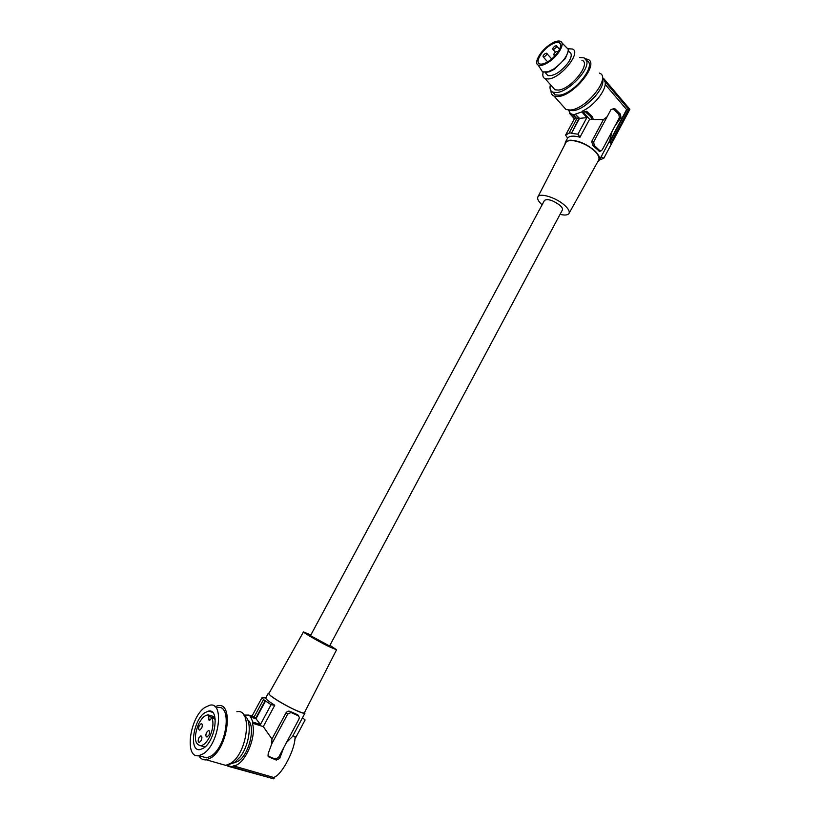 <?xml version="1.0" encoding="UTF-8"?>
<svg xmlns="http://www.w3.org/2000/svg" width="820" height="820" viewBox="0 0 820 820"><rect width="100%" height="100%" fill="white"/><g stroke="black" fill="none" stroke-linecap="round" stroke-linejoin="round"><path stroke-width="1.23" d="M271.635 744.119L287.728 714.025L291.038 712.518L298.265 715.768L299.351 717.397L298.982 719.068L283.679 747.799L279.671 758.5L276.309 760.068L268.95 756.993L268.027 756.081L268.181 753.652L271.635 744.119L271.973 739.035L285.995 712.836C287.246 711.165 288.763 710.745 290.536 711.565L297.752 714.814L298.839 716.178M283.679 747.799L278.513 757.495L279.671 758.5M271.973 739.035L263.292 726.602L252.396 723.178C256.957 737.098 244.565 765.285 233.526 765.89L273.531 777.421C281.434 775.986 295.62 748.937 295.026 736.575L292.842 735.889M286.559 742.387L292.514 736.503L304.927 713.185M269.196 693.013L268.294 693.248L270.62 695.852C277.16 700.669 285.616 705.518 295.989 710.407C301.575 712.898 304.579 713.789 304.978 713.082L304.63 712.293M263.292 726.602L274.772 705.241C268.847 701.51 265.834 699.101 265.731 698.025L268.294 693.248M274.823 776.889L273.777 778.867L228.165 765.716L227.939 766.218L271.236 778.129M294.892 739.158L305.091 719.98L302.508 717.736M233.157 765.941L232.654 767.048M214.922 706.666L217.987 705.712C233.69 701.992 228.267 747.194 211.222 757.721L206.353 759.812C203.124 760.232 200.603 758.859 198.788 755.671M236.888 711.719C252.724 708.131 247.783 752.996 230.656 763.338L225.756 765.378L220.088 763.748M336.528 649.84L304.394 712.744C304.025 713.451 301.114 712.59 295.682 710.171C284.253 705.087 267.74 694.817 268.898 693.556L268.939 693.474M329.927 645.319L336.559 649.788L328.861 646.57C318.447 641.424 302.816 632.374 303.482 631.912L310.852 634.977M555.591 54.684C557.426 53.228 558.041 52.131 557.446 51.393L555.868 51.865C554.043 53.32 553.428 54.417 554.023 55.155L555.591 54.684M265.567 700.905L255.963 718.73L260.452 724.46L271.082 704.698L263.517 699.583L262.072 697.482L265.731 698.025M243.858 715.06L248.839 715.081L250.377 716.393L255.789 718.105L265.096 700.844M601.091 156.866L603.807 158.28L599.43 159.982M579.525 118.377L575.414 114.4L579.012 118.459L571.458 133.342L579.525 118.377L586.843 117.639L581.831 111.95L582.364 111.12C597.165 104.427 610.849 83.148 603.018 79.192L603.551 78.371L629.862 109.296L603.807 158.28M604.688 81.159L628.704 109.347L610.674 143.233L609.219 141.583M627.085 109.521L609.721 142.157M252.027 716.096L262.072 697.482M204.785 712.723C193.038 720.268 188.805 752.104 200.162 749.593L203.657 748.066C215.68 740.532 219.709 708.408 208.567 711.063L204.785 712.723M203.483 753.672L198.952 755.64C184.028 758.91 189.625 717.254 204.959 707.383L209.961 705.179C224.516 701.664 219.288 743.812 203.483 753.672M248.839 715.081L254.231 716.793L255.789 718.105M554.545 48.954C556.36 47.498 556.975 46.412 556.39 45.684L554.822 46.166C553.018 47.611 552.403 48.698 552.977 49.425L554.545 48.954M244.175 715.542C252.468 719.519 250.202 744.293 240.034 757.044L234.366 762.631L228.401 764.599M247.691 719.857C256.024 725.567 249.475 754.584 238.118 761.257L233.895 762.928M226.791 765.173L227.939 766.218M252.396 723.178L252.888 722.072L250.377 716.393M614.354 108.496L610.931 109.644L614.354 108.496L615.113 108.927L620.484 114.175L620.935 117.639L615.051 125.808L602.239 149.845L600.363 151.188M217.546 707.578C232.162 704.124 227.109 746.139 211.273 755.937L206.722 757.885L201.535 756.389M609.444 141.839L626.623 109.562L605.18 84.419M260.452 724.46L252.888 722.072M255.963 718.73L250.151 716.885M626.623 109.562L628.684 109.378M544.787 56.467C546.591 55.022 547.196 53.935 546.622 53.208L545.085 53.679C543.281 55.124 542.666 56.211 543.25 56.928L544.787 56.467M254.231 716.793L263.517 699.583M571.458 133.342L577.936 134.193L579.966 137.227L589.59 119.31L603.407 119.648L591.671 141.573L593.003 145.714L599.727 151.505M586.843 117.639L577.936 134.193M544.398 200.521L544.48 200.367C547.77 198.604 552.885 200.223 559.804 205.225C562.089 207.286 562.94 208.895 562.356 210.033L329.568 646.006L310.493 635.654M278.513 757.495L275.182 759.064L268.017 756.06M274.772 705.241L271.082 704.698M542.082 204.826C538.351 201.402 536.977 198.717 537.951 196.779C539.878 192.546 556.278 197.692 564.549 205.225C568.506 208.803 569.961 211.57 568.936 213.538C567.686 215.188 564.734 215.465 560.05 214.358M565.708 142.957L565.892 142.577C568.239 137.493 585.787 142.485 594.326 150.808C598.405 154.744 599.82 157.891 598.579 160.248L569.059 213.313M597.708 161.817L599.143 160.515C600.404 158.086 598.938 154.837 594.746 150.777C586.484 143.889 578.213 140.363 569.92 140.189L565.37 142.249L564.908 144.494M575.414 114.4L573.241 114.615L576.839 118.664L574.4 118.787L565.585 135.136L567.604 138.119C569.49 135.802 573.6 135.505 579.966 137.227M582.364 111.12L589.59 119.31M591.671 141.573L593.7 141.86L607.149 116.717L603.407 119.648M612.109 131.313L609.639 140.794L599.317 160.187M591.661 119.218L590.943 116.932L585.142 111.551M583.451 112.35L586.341 111.284L583.235 112.104M574.4 118.787L569.418 113.191L569.951 112.371L568.342 110.064M593.178 119.166L592.44 116.788L587.099 111.704L585.582 111.858M586.341 111.284L587.099 111.704M565.585 135.136L569.049 133.107L571.202 132.942M579.012 118.459L576.839 118.664L569.049 133.107M573.241 114.615L569.418 113.191M581.831 111.95L575.66 114.021M598.497 150.839L599.635 150.46L594.141 145.325L593.7 141.86M602.433 77.879L603.551 78.371M585.726 105.011L595.433 96.155M602.423 79.109C606.318 87.566 585.08 110.177 572.862 110.669L568.578 110.085M599.41 73.103C611.792 77.018 586.3 109.367 570.269 110.023L566.066 109.572L563.145 106.303M585.572 58.825L587.673 59.317C599.953 62.996 574.215 95.612 558.276 96.514L554.095 96.135C551.993 95.274 550.968 93.5 550.999 90.815M586.638 60.67C597.636 64.421 573.826 94.331 559.137 95.192L555.232 94.843L552.875 92.188C550.271 91.061 549.451 88.539 550.415 84.614M552.741 87.279L554.996 89.78L558.389 90.067C571.161 89.226 591.691 63.171 581.903 60.26M579.596 57.574L584.147 57.882L586.741 61.059C589.59 69.792 568.588 91.789 556.78 92.527L552.875 92.188M568.301 48.79L572.257 48.985C581.985 51.742 561.29 77.972 548.57 78.976L545.208 78.73C542.983 77.787 542.307 75.614 543.199 72.211M546.161 73.646L547.934 75.645C554.32 76.157 561.177 71.709 568.496 62.279C571.806 56.898 572.114 53.484 569.408 52.039L568.311 50.758M546.12 72.303L549.369 71.76L554.525 69.198L565.318 58.609L568.086 51.844M561.925 42.876L568.383 49.425C567.624 55.944 562.704 62.484 553.623 69.044L548.016 71.832L542.543 71.924L541.015 69.536M548.406 62.299C543.814 65.19 540.39 66.102 538.145 65.046C533.4 62.904 540.79 50.328 550.261 44.321C554.258 41.728 557.457 40.662 559.865 41.123C566.138 42.045 558.707 55.903 548.406 62.299M548.508 61.295C544.716 63.693 541.794 64.575 539.745 63.929C534.824 62.525 541.395 50.83 550.159 45.284C554.023 42.804 557.005 41.902 559.117 42.578C564.006 43.962 557.333 55.801 548.508 61.295M613.104 108.793L618.905 114.328L619.325 117.783L615.051 125.808M599.635 150.46L601.029 150.87M610.931 109.644L607.149 116.717M198.235 724.777C201.023 718.976 204.118 715.696 207.532 714.968L208.516 714.948L209.008 720.103L212.124 718.228C213.671 723.045 212.985 728.949 210.053 735.94C207.275 741.741 204.19 745.021 200.797 745.78C194.596 744.386 193.735 737.385 198.235 724.777M208.608 714.978L214.84 716.864M214.573 716.834L214.491 718.832M199.229 725.72C198.296 728.365 198.46 729.831 199.752 730.118L201.699 728.047C202.632 725.403 202.468 723.947 201.187 723.66L199.229 725.72M198.799 737.99C197.856 740.675 198.03 742.172 199.342 742.459L201.279 740.388C202.232 737.703 202.058 736.216 200.746 735.919L198.799 737.99M206.486 732.567C205.533 735.263 205.717 736.749 207.04 737.047L209.008 734.956C209.961 732.26 209.776 730.774 208.454 730.487L206.486 732.567M297.752 714.814L298.265 715.768M290.536 711.565L291.038 712.518M285.995 712.836L287.728 714.025M275.182 759.064L276.309 760.068M268.109 756.235L268.95 756.993M592.44 116.788L590.943 116.932M593.003 145.714L594.141 145.325M615.113 108.927L613.514 109.091M620.484 114.175L618.905 114.328M620.935 117.639L619.325 117.783M212.124 718.228L215.219 719.191M214.707 718.238L208.639 716.352M209.94 720.134L208.598 719.714M209.561 720.268L209.008 720.103M233.526 765.89L273.531 777.421M303.482 631.912L268.898 693.556M559.578 49.384L556.657 45.992M229.016 764.312L229.784 764.527M198.952 755.64L206.722 757.885M551.645 58.968L546.889 53.515M537.951 196.779L565.892 142.577M567.594 138.108L565.37 142.249M574.902 118.767L570.402 113.713M538.145 65.046L542.543 71.924M212.021 718.064L215.209 719.058M201.402 736.124L200.746 735.919M549.369 71.76L548.016 71.832M544.48 200.367L310.472 635.684M545.208 78.73L554.996 89.78M200.797 745.78L204.99 747.02M555.396 52.203L552.977 49.425M209.131 730.681L208.454 730.487M206.353 759.812L225.756 765.378M547.934 75.645L545.074 72.416M554.781 56.026L554.023 55.155M554.095 96.135L566.066 109.572M201.833 723.855L201.187 723.66M547.586 61.879L543.25 56.928M212.472 712.283L208.567 711.063M559.117 42.578L560.644 44.341"/></g></svg>
